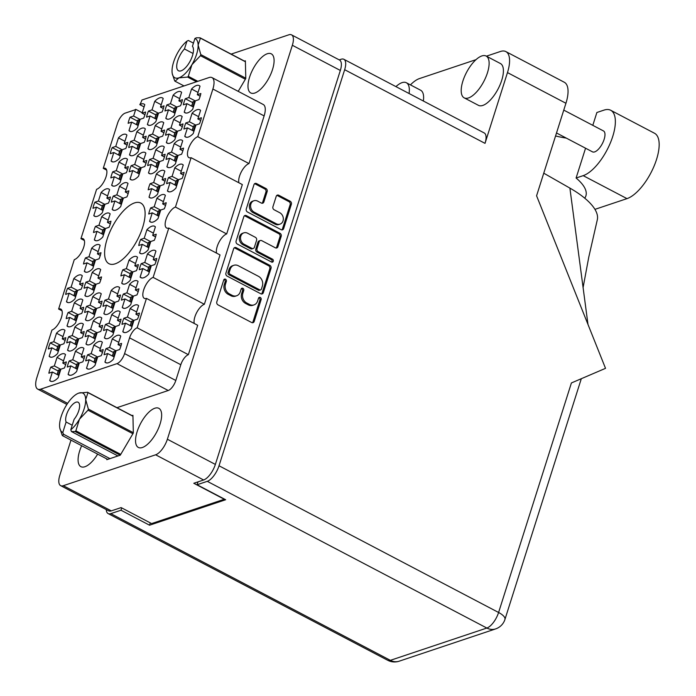 <?xml version="1.0" encoding="UTF-8"?>
<svg xmlns="http://www.w3.org/2000/svg" width="696" height="696" viewBox="0 0 696 696"><rect width="100%" height="100%" fill="white"/><g stroke="black" fill="none" stroke-linecap="round" stroke-linejoin="round"><path stroke-width="1.04" d="M66.903 404.446L37.715 389.134A16.06 6.638 -62.3 0 1 36.836 377.702L51.956 330.035A11.806 4.881 -62.3 0 0 60.622 319.638A11.806 4.881 -62.3 0 0 60.769 309.076A11.806 4.881 -62.3 0 0 58.612 309.033L74.272 259.686A11.806 4.881 -62.3 0 0 82.937 249.29A11.806 4.881 -62.3 0 0 83.085 238.728A11.806 4.881 -62.3 0 0 80.936 238.685L96.587 189.329A11.806 4.881 -62.3 0 0 105.253 178.942A11.806 4.881 -62.3 0 0 105.401 168.38A11.806 4.881 -62.3 0 0 103.252 168.336L117.572 123.183A9.448 3.906 -62.3 0 1 125.149 113.135L134.354 110.055A9.448 3.906 117.7 0 0 135.737 109.333L133.606 116.032L130.065 117.215A15.347 6.342 -62.3 0 0 128.134 123.305L131.674 122.122L128.977 130.648A15.347 6.342 -62.3 0 0 129.743 131.248A15.347 6.342 -62.3 0 0 132.544 131.309A15.347 6.342 -62.3 0 0 137.443 127.812L140.148 119.286L143.689 118.103A15.347 6.342 -62.3 0 0 145.621 112.013L142.08 113.196L144.785 104.67A15.347 6.342 -62.3 0 0 144.011 104.069A15.347 6.342 -62.3 0 0 139.809 104.652A9.448 3.906 117.7 0 0 141.923 100.015L209.07 77.543A16.06 6.638 -62.3 0 1 212.002 77.604A16.06 6.638 -62.3 0 1 212.889 89.027L197.768 136.694L248.994 163.577L264.123 115.91L212.889 89.027M114.683 161.689A15.347 6.342 -62.3 0 0 119.573 158.192L122.279 149.666L125.819 148.483A15.347 6.342 -62.3 0 0 127.759 142.393L124.21 143.576L126.916 135.05A15.347 6.342 -62.3 0 0 126.141 134.45A15.347 6.342 -62.3 0 0 118.451 137.886L115.745 146.412L112.204 147.596A15.347 6.342 -62.3 0 0 110.264 153.685L113.813 152.502L111.108 161.028A15.347 6.342 -62.3 0 0 111.882 161.637A15.347 6.342 -62.3 0 0 114.683 161.689M152.05 173.582A15.347 6.342 -62.3 0 0 156.948 170.085L159.654 161.559L163.195 160.376A15.347 6.342 -62.3 0 0 165.126 154.286L161.585 155.469L164.291 146.952A15.347 6.342 -62.3 0 0 163.516 146.343A15.347 6.342 -62.3 0 0 155.817 149.779L153.111 158.305L149.57 159.488A15.347 6.342 -62.3 0 0 147.639 165.578L151.18 164.395L148.483 172.921A15.347 6.342 -62.3 0 0 149.249 173.53A15.347 6.342 -62.3 0 0 152.05 173.582M169.372 118.981A15.347 6.342 -62.3 0 0 174.27 115.484L176.975 106.958L180.516 105.775A15.347 6.342 -62.3 0 0 182.448 99.685L178.907 100.868L181.613 92.351A15.347 6.342 -62.3 0 0 180.838 91.742A15.347 6.342 -62.3 0 0 173.139 95.187L170.433 103.704L166.892 104.896A15.347 6.342 -62.3 0 0 164.961 110.986L168.502 109.794L165.796 118.32A15.347 6.342 -62.3 0 0 166.57 118.929A15.347 6.342 -62.3 0 0 169.372 118.981M97.362 216.291A15.347 6.342 -62.3 0 0 102.26 212.793L104.957 204.267L108.506 203.084A15.347 6.342 -62.3 0 0 110.438 196.994L106.888 198.177L109.594 189.651A15.347 6.342 -62.3 0 0 108.828 189.051A15.347 6.342 -62.3 0 0 101.129 192.488L98.423 201.014L94.882 202.197A15.347 6.342 -62.3 0 0 92.951 208.287L96.492 207.103L93.786 215.63A15.347 6.342 -62.3 0 0 94.56 216.23A15.347 6.342 -62.3 0 0 97.362 216.291M133.093 155.53A15.347 6.342 -62.3 0 0 137.991 152.032L140.696 143.506L144.237 142.323A15.347 6.342 -62.3 0 0 146.169 136.233L142.628 137.416L145.334 128.891A15.347 6.342 -62.3 0 0 144.559 128.281A15.347 6.342 -62.3 0 0 136.86 131.727L134.154 140.253L130.613 141.436A15.347 6.342 -62.3 0 0 128.682 147.526L132.223 146.343L129.517 154.86A15.347 6.342 -62.3 0 0 130.291 155.469A15.347 6.342 -62.3 0 0 133.093 155.53M115.771 210.131A15.347 6.342 -62.3 0 0 120.669 206.625L123.375 198.108L126.916 196.916A15.347 6.342 -62.3 0 0 128.847 190.826L125.306 192.018L128.012 183.492A15.347 6.342 -62.3 0 0 127.237 182.883A15.347 6.342 -62.3 0 0 119.538 186.328L116.832 194.854L113.291 196.037A15.347 6.342 -62.3 0 0 111.36 202.127L114.901 200.944L112.195 209.461A15.347 6.342 -62.3 0 0 112.969 210.07A15.347 6.342 -62.3 0 0 115.771 210.131M151.511 149.362A15.347 6.342 -62.3 0 0 156.4 145.864L159.106 137.347L162.647 136.155A15.347 6.342 -62.3 0 0 164.578 130.065L161.037 131.257L163.743 122.731A15.347 6.342 -62.3 0 0 162.968 122.122A15.347 6.342 -62.3 0 0 155.269 125.567L152.572 134.084L149.022 135.276A15.347 6.342 -62.3 0 0 147.091 141.366L150.641 140.174L147.935 148.7A15.347 6.342 -62.3 0 0 148.7 149.309A15.347 6.342 -62.3 0 0 151.511 149.362M153.146 222.024A15.347 6.342 -62.3 0 0 158.044 218.527L160.741 210.001L164.291 208.817A15.347 6.342 -62.3 0 0 166.222 202.727L162.673 203.911L165.378 195.385A15.347 6.342 -62.3 0 0 164.613 194.776A15.347 6.342 -62.3 0 0 156.913 198.221L154.208 206.747L150.667 207.93A15.347 6.342 -62.3 0 0 148.735 214.02L152.276 212.837L149.57 221.354A15.347 6.342 -62.3 0 0 150.345 221.963A15.347 6.342 -62.3 0 0 153.146 222.024M115.231 185.91A15.347 6.342 -62.3 0 0 120.121 182.413L122.827 173.887L126.367 172.704A15.347 6.342 -62.3 0 0 128.299 166.614L124.758 167.797L127.464 159.271A15.347 6.342 -62.3 0 0 126.689 158.662A15.347 6.342 -62.3 0 0 118.99 162.107L116.293 170.633L112.743 171.816A15.347 6.342 -62.3 0 0 110.812 177.906L114.361 176.723L111.656 185.249A15.347 6.342 -62.3 0 0 112.421 185.849A15.347 6.342 -62.3 0 0 115.231 185.91M97.91 240.511A15.347 6.342 -62.3 0 0 102.799 237.014L105.505 228.488L109.046 227.305A15.347 6.342 -62.3 0 0 110.977 221.215L107.436 222.398L110.142 213.872A15.347 6.342 -62.3 0 0 109.368 213.263A15.347 6.342 -62.3 0 0 101.677 216.708L98.971 225.234L95.422 226.417A15.347 6.342 -62.3 0 0 93.49 232.507L97.04 231.324L94.334 239.842A15.347 6.342 -62.3 0 0 95.108 240.451A15.347 6.342 -62.3 0 0 97.91 240.511M150.962 125.149A15.347 6.342 -62.3 0 0 155.852 121.643L158.558 113.126L162.107 111.934A15.347 6.342 -62.3 0 0 164.038 105.844L160.489 107.036L163.195 98.51A15.347 6.342 -62.3 0 0 162.42 97.901A15.347 6.342 -62.3 0 0 154.73 101.346L152.024 109.872L148.483 111.056A15.347 6.342 -62.3 0 0 146.551 117.145L150.092 115.962L147.387 124.48A15.347 6.342 -62.3 0 0 148.161 125.089A15.347 6.342 -62.3 0 0 150.962 125.149M133.641 179.751A15.347 6.342 -62.3 0 0 138.539 176.245L141.236 167.727L144.785 166.535A15.347 6.342 -62.3 0 0 146.717 160.445L143.176 161.637L145.873 153.111A15.347 6.342 -62.3 0 0 145.107 152.502A15.347 6.342 -62.3 0 0 137.408 155.947L134.702 164.465L131.161 165.657A15.347 6.342 -62.3 0 0 129.23 171.747L132.771 170.555L130.065 179.081A15.347 6.342 -62.3 0 0 130.839 179.69A15.347 6.342 -62.3 0 0 133.641 179.751M170.468 167.423A15.347 6.342 -62.3 0 0 175.357 163.925L178.063 155.399L181.604 154.216A15.347 6.342 -62.3 0 0 183.544 148.126L179.994 149.309L182.7 140.783A15.347 6.342 -62.3 0 0 181.926 140.174A15.347 6.342 -62.3 0 0 174.235 143.62L171.529 152.146L167.988 153.329A15.347 6.342 -62.3 0 0 166.048 159.419L169.598 158.236L166.892 166.762A15.347 6.342 -62.3 0 0 167.666 167.362A15.347 6.342 -62.3 0 0 170.468 167.423M152.598 197.803A15.347 6.342 -62.3 0 0 157.496 194.306L160.202 185.78L163.743 184.597A15.347 6.342 -62.3 0 0 165.674 178.507L162.133 179.69L164.83 171.164A15.347 6.342 -62.3 0 0 164.065 170.564A15.347 6.342 -62.3 0 0 156.365 174L153.659 182.526L150.119 183.709A15.347 6.342 -62.3 0 0 148.187 189.799L151.728 188.616L149.022 197.142A15.347 6.342 -62.3 0 0 149.797 197.742A15.347 6.342 -62.3 0 0 152.598 197.803M169.92 143.202A15.347 6.342 -62.3 0 0 174.818 139.705L177.515 131.179L181.064 129.995A15.347 6.342 -62.3 0 0 182.996 123.905L179.455 125.089L182.152 116.563A15.347 6.342 -62.3 0 0 181.386 115.962A15.347 6.342 -62.3 0 0 173.687 119.399L170.981 127.925L167.44 129.108A15.347 6.342 -62.3 0 0 165.509 135.198L169.05 134.015L166.344 142.541A15.347 6.342 -62.3 0 0 167.118 143.15A15.347 6.342 -62.3 0 0 169.92 143.202M171.016 191.644A15.347 6.342 -62.3 0 0 175.905 188.146L178.611 179.62L182.152 178.428A15.347 6.342 -62.3 0 0 184.083 172.338L180.542 173.53L183.248 165.004A15.347 6.342 -62.3 0 0 182.474 164.395A15.347 6.342 -62.3 0 0 174.774 167.84L172.077 176.366L168.528 177.55A15.347 6.342 -62.3 0 0 166.596 183.64L170.137 182.456L167.44 190.974A15.347 6.342 -62.3 0 0 168.206 191.583A15.347 6.342 -62.3 0 0 171.016 191.644M188.329 137.042A15.347 6.342 -62.3 0 0 193.227 133.545L195.933 125.019L199.474 123.836A15.347 6.342 -62.3 0 0 201.405 117.746L197.864 118.929L200.57 110.403A15.347 6.342 -62.3 0 0 199.796 109.794A15.347 6.342 -62.3 0 0 192.096 113.239L189.39 121.765L185.849 122.948A15.347 6.342 -62.3 0 0 183.918 129.038L187.459 127.855L184.762 136.373A15.347 6.342 -62.3 0 0 185.528 136.981A15.347 6.342 -62.3 0 0 188.329 137.042M187.79 112.822A15.347 6.342 -62.3 0 0 192.679 109.324L195.385 100.798L198.925 99.615A15.347 6.342 -62.3 0 0 200.857 93.525L197.316 94.708L200.022 86.182A15.347 6.342 -62.3 0 0 199.247 85.582A15.347 6.342 -62.3 0 0 191.548 89.018L188.851 97.544L185.301 98.728A15.347 6.342 -62.3 0 0 183.37 104.818L186.919 103.634L184.214 112.16A15.347 6.342 -62.3 0 0 184.979 112.761A15.347 6.342 -62.3 0 0 187.79 112.822M108.515 362.72A15.347 6.342 -62.3 0 0 113.404 359.223L116.11 350.697L119.651 349.514A15.347 6.342 -62.3 0 0 121.582 343.424L118.042 344.607L120.747 336.09A15.347 6.342 -62.3 0 0 119.973 335.481A15.347 6.342 -62.3 0 0 112.274 338.926L109.576 347.443L106.027 348.635A15.347 6.342 -62.3 0 0 104.096 354.725L107.645 353.533L104.939 362.059A15.347 6.342 -62.3 0 0 105.714 362.668A15.347 6.342 -62.3 0 0 108.515 362.72M126.376 332.34A15.347 6.342 -62.3 0 0 131.274 328.843L133.98 320.317L137.521 319.133A15.347 6.342 -62.3 0 0 139.452 313.043L135.911 314.227L138.617 305.709A15.347 6.342 -62.3 0 0 137.843 305.1A15.347 6.342 -62.3 0 0 130.143 308.537L127.438 317.063L123.897 318.246A15.347 6.342 -62.3 0 0 121.965 324.336L125.506 323.153L122.8 331.679A15.347 6.342 -62.3 0 0 123.575 332.288A15.347 6.342 -62.3 0 0 126.376 332.34M143.698 277.739A15.347 6.342 -62.3 0 0 148.596 274.241L151.302 265.715L154.843 264.532A15.347 6.342 -62.3 0 0 156.774 258.442L153.233 259.625L155.93 251.108A15.347 6.342 -62.3 0 0 155.165 250.499A15.347 6.342 -62.3 0 0 147.465 253.944L144.759 262.462L141.218 263.654A15.347 6.342 -62.3 0 0 139.287 269.743L142.828 268.552L140.122 277.078A15.347 6.342 -62.3 0 0 140.897 277.687A15.347 6.342 -62.3 0 0 143.698 277.739M107.967 338.508A15.347 6.342 -62.3 0 0 112.865 335.002L115.562 326.485L119.112 325.293A15.347 6.342 -62.3 0 0 121.043 319.203L117.494 320.395L120.199 311.869A15.347 6.342 -62.3 0 0 119.434 311.26A15.347 6.342 -62.3 0 0 111.734 314.705L109.028 323.222L105.487 324.414A15.347 6.342 -62.3 0 0 103.556 330.504L107.097 329.312L104.391 337.838A15.347 6.342 -62.3 0 0 105.166 338.447A15.347 6.342 -62.3 0 0 107.967 338.508M125.289 283.907A15.347 6.342 -62.3 0 0 130.178 280.401L132.884 271.884L136.425 270.692A15.347 6.342 -62.3 0 0 138.365 264.602L134.815 265.794L137.521 257.268A15.347 6.342 -62.3 0 0 136.747 256.659A15.347 6.342 -62.3 0 0 129.056 260.104L126.35 268.63L122.809 269.813A15.347 6.342 -62.3 0 0 120.869 275.903L124.419 274.72L121.713 283.237A15.347 6.342 -62.3 0 0 122.487 283.846A15.347 6.342 -62.3 0 0 125.289 283.907M125.837 308.119A15.347 6.342 -62.3 0 0 130.726 304.622L133.432 296.105L136.973 294.913A15.347 6.342 -62.3 0 0 138.904 288.823L135.363 290.014L138.069 281.488A15.347 6.342 -62.3 0 0 137.295 280.88A15.347 6.342 -62.3 0 0 129.595 284.325L126.898 292.842L123.349 294.034A15.347 6.342 -62.3 0 0 121.417 300.124L124.958 298.932L122.261 307.458A15.347 6.342 -62.3 0 0 123.027 308.067A15.347 6.342 -62.3 0 0 125.837 308.119M89.01 320.447A15.347 6.342 -62.3 0 0 93.899 316.95L96.605 308.424L100.146 307.24A15.347 6.342 -62.3 0 0 102.077 301.15L98.536 302.334L101.242 293.808A15.347 6.342 -62.3 0 0 100.468 293.207A15.347 6.342 -62.3 0 0 92.777 296.644L90.071 305.17L86.53 306.353A15.347 6.342 -62.3 0 0 84.59 312.443L88.14 311.26L85.434 319.786A15.347 6.342 -62.3 0 0 86.208 320.395A15.347 6.342 -62.3 0 0 89.01 320.447M71.688 375.048A15.347 6.342 -62.3 0 0 76.586 371.551L79.283 363.025L82.833 361.842A15.347 6.342 -62.3 0 0 84.764 355.752L81.215 356.935L83.92 348.409A15.347 6.342 -62.3 0 0 83.155 347.809A15.347 6.342 -62.3 0 0 75.455 351.245L72.749 359.771L69.209 360.954A15.347 6.342 -62.3 0 0 67.277 367.044L70.818 365.861L68.112 374.387A15.347 6.342 -62.3 0 0 68.887 374.987A15.347 6.342 -62.3 0 0 71.688 375.048M87.913 272.005A15.347 6.342 -62.3 0 0 92.812 268.508L95.517 259.991L99.058 258.799A15.347 6.342 -62.3 0 0 100.99 252.709L97.449 253.901L100.146 245.375A15.347 6.342 -62.3 0 0 99.38 244.766A15.347 6.342 -62.3 0 0 91.681 248.211L88.975 256.728L85.434 257.92A15.347 6.342 -62.3 0 0 83.503 264.01L87.043 262.818L84.338 271.344A15.347 6.342 -62.3 0 0 85.112 271.953A15.347 6.342 -62.3 0 0 87.913 272.005M70.592 326.607A15.347 6.342 -62.3 0 0 75.49 323.109L78.196 314.583L81.737 313.4A15.347 6.342 -62.3 0 0 83.668 307.31L80.127 308.493L82.833 299.976A15.347 6.342 -62.3 0 0 82.058 299.367A15.347 6.342 -62.3 0 0 74.359 302.812L71.653 311.329L68.112 312.521A15.347 6.342 -62.3 0 0 66.181 318.611L69.722 317.42L67.016 325.945A15.347 6.342 -62.3 0 0 67.79 326.555A15.347 6.342 -62.3 0 0 70.592 326.607M143.15 253.527A15.347 6.342 -62.3 0 0 148.048 250.021L150.754 241.503L154.294 240.311A15.347 6.342 -62.3 0 0 156.226 234.221L152.685 235.413L155.391 226.887A15.347 6.342 -62.3 0 0 154.616 226.278A15.347 6.342 -62.3 0 0 146.917 229.724L144.211 238.241L140.67 239.433A15.347 6.342 -62.3 0 0 138.739 245.523L142.28 244.331L139.583 252.857A15.347 6.342 -62.3 0 0 140.348 253.466A15.347 6.342 -62.3 0 0 143.15 253.527M89.558 344.668A15.347 6.342 -62.3 0 0 94.447 341.171L97.153 332.644L100.694 331.461A15.347 6.342 -62.3 0 0 102.625 325.371L99.084 326.555L101.79 318.029A15.347 6.342 -62.3 0 0 101.016 317.42A15.347 6.342 -62.3 0 0 93.316 320.865L90.619 329.391L87.07 330.574A15.347 6.342 -62.3 0 0 85.138 336.664L88.679 335.481L85.982 344.007A15.347 6.342 -62.3 0 0 86.748 344.607A15.347 6.342 -62.3 0 0 89.558 344.668M88.462 296.226A15.347 6.342 -62.3 0 0 93.36 292.729L96.057 284.203L99.606 283.02A15.347 6.342 -62.3 0 0 101.538 276.93L97.988 278.113L100.694 269.596A15.347 6.342 -62.3 0 0 99.928 268.987A15.347 6.342 -62.3 0 0 92.229 272.423L89.523 280.949L85.982 282.132A15.347 6.342 -62.3 0 0 84.051 288.222L87.592 287.039L84.886 295.565A15.347 6.342 -62.3 0 0 85.66 296.174A15.347 6.342 -62.3 0 0 88.462 296.226M71.14 350.827A15.347 6.342 -62.3 0 0 76.038 347.33L78.744 338.804L82.285 337.621A15.347 6.342 -62.3 0 0 84.216 331.531L80.675 332.714L83.372 324.197A15.347 6.342 -62.3 0 0 82.606 323.588A15.347 6.342 -62.3 0 0 74.907 327.024L72.201 335.55L68.66 336.733A15.347 6.342 -62.3 0 0 66.729 342.824L70.27 341.64L67.564 350.166A15.347 6.342 -62.3 0 0 68.338 350.775A15.347 6.342 -62.3 0 0 71.14 350.827M70.052 302.395A15.347 6.342 -62.3 0 0 74.942 298.889L77.647 290.371L81.188 289.179A15.347 6.342 -62.3 0 0 83.12 283.089L79.579 284.281L82.285 275.755A15.347 6.342 -62.3 0 0 81.51 275.146A15.347 6.342 -62.3 0 0 73.811 278.591L71.114 287.117L67.564 288.301A15.347 6.342 -62.3 0 0 65.633 294.391L69.174 293.207L66.477 301.725A15.347 6.342 -62.3 0 0 67.242 302.334A15.347 6.342 -62.3 0 0 70.052 302.395M90.097 368.889A15.347 6.342 -62.3 0 0 94.995 365.383L97.701 356.865L101.242 355.673A15.347 6.342 -62.3 0 0 103.173 349.583L99.632 350.775L102.338 342.249A15.347 6.342 -62.3 0 0 101.564 341.64A15.347 6.342 -62.3 0 0 93.864 345.085L91.159 353.611L87.618 354.795A15.347 6.342 -62.3 0 0 85.686 360.885L89.227 359.702L86.522 368.219A15.347 6.342 -62.3 0 0 87.296 368.828A15.347 6.342 -62.3 0 0 90.097 368.889M107.419 314.288A15.347 6.342 -62.3 0 0 112.317 310.79L115.023 302.264L118.564 301.081A15.347 6.342 -62.3 0 0 120.495 294.991L116.954 296.174L119.651 287.648A15.347 6.342 -62.3 0 0 118.886 287.039A15.347 6.342 -62.3 0 0 111.186 290.484L108.48 299.01L104.939 300.194A15.347 6.342 -62.3 0 0 103.008 306.284L106.549 305.1L103.843 313.618A15.347 6.342 -62.3 0 0 104.617 314.227A15.347 6.342 -62.3 0 0 107.419 314.288M52.731 356.987A15.347 6.342 -62.3 0 0 57.62 353.49L60.326 344.972L63.867 343.78A15.347 6.342 -62.3 0 0 65.798 337.69L62.257 338.882L64.963 330.356A15.347 6.342 -62.3 0 0 64.189 329.747A15.347 6.342 -62.3 0 0 56.498 333.193L53.792 341.71L50.242 342.902A15.347 6.342 -62.3 0 0 48.311 348.992L51.861 347.8L49.155 356.326A15.347 6.342 -62.3 0 0 49.929 356.935A15.347 6.342 -62.3 0 0 52.731 356.987M51.408 381.443L49.703 380.547A15.347 6.342 -62.3 0 0 50.469 381.156A15.347 6.342 -62.3 0 0 53.279 381.208A15.347 6.342 -62.3 0 0 58.168 377.71L60.874 369.185L64.415 368.001A15.347 6.342 117.7 0 0 66.346 361.911L62.805 363.095L65.676 364.6M253.927 200.744L252.7 201.161A6.203 5.185 71.5 0 0 249.368 206.521A6.203 5.185 71.5 0 0 252.918 212.55L275.068 224.173A6.203 5.185 71.5 0 0 278.791 224.547L280.018 224.129A6.203 5.185 71.5 0 0 283.046 220.876A6.203 5.185 71.5 0 0 279.792 212.741L274.137 209.774A2.314 1.94 71.5 0 1 272.928 206.729L276.225 196.316A2.314 1.94 71.5 0 1 278.748 195.237L290.154 201.222A2.314 1.94 71.5 0 1 291.372 204.267L283.655 228.584A2.314 1.94 71.5 0 1 281.132 229.671L247.48 212.01A2.314 1.94 71.5 0 1 246.271 208.965L253.979 184.649A2.314 1.94 71.5 0 1 256.502 183.561L265.95 188.52A2.314 1.94 71.5 0 1 267.16 191.565L263.862 201.971A2.314 1.94 71.5 0 1 261.339 203.049L257.642 201.118A6.203 5.185 71.5 0 0 253.927 200.744A6.203 5.185 71.5 0 0 250.595 206.103A6.203 5.185 71.5 0 0 254.144 212.141L276.295 223.764A6.203 5.185 71.5 0 0 280.018 224.129M273.293 261.261A1.627 1.357 71.5 0 0 272.44 259.13L258.233 251.674A2.314 1.94 71.5 0 1 257.015 248.629L259.208 241.73A2.314 1.94 71.5 0 1 261.731 240.651L275.372 247.811A2.314 1.94 71.5 0 0 277.904 246.723L281.201 236.318A2.314 1.94 71.5 0 0 279.983 233.273L246.34 215.621A2.314 1.94 71.5 0 0 243.817 216.7L236.101 241.025A2.314 1.94 71.5 0 0 237.319 244.061L271.527 262.018A1.627 1.357 71.5 0 0 273.293 261.261M271.823 262.131A1.627 1.357 71.5 0 0 271.214 259.538L272.44 259.13M134.519 202.919A34.243 14.146 -62.3 0 0 109.376 233.047A34.243 14.146 -62.3 0 0 108.95 263.688A34.243 14.146 -62.3 0 0 115.205 263.819A34.243 14.146 -62.3 0 0 140.34 233.682A34.243 14.146 -62.3 0 0 140.775 203.041A34.243 14.146 -62.3 0 0 134.519 202.919M154.816 408.239A22.081 9.126 -62.3 0 0 138.608 427.675A22.081 9.126 -62.3 0 0 138.33 447.432A22.081 9.126 -62.3 0 0 142.358 447.511A22.081 9.126 -62.3 0 0 158.575 428.084A22.081 9.126 -62.3 0 0 158.853 408.326A22.081 9.126 -62.3 0 0 154.816 408.239M81.667 445.727A22.081 9.126 -62.3 0 0 80.884 466.659A22.081 9.126 -62.3 0 0 84.912 466.738A22.081 9.126 -62.3 0 0 97.657 454.114M267.264 53.757A22.081 9.126 -62.3 0 0 251.056 73.193A22.081 9.126 -62.3 0 0 250.778 92.951A22.081 9.126 -62.3 0 0 254.814 93.029A22.081 9.126 -62.3 0 0 271.022 73.593A22.081 9.126 -62.3 0 0 271.301 53.844A22.081 9.126 -62.3 0 0 267.264 53.757M130.065 117.215L137.477 121.104M112.204 147.596L119.616 151.493M149.57 159.488L156.983 163.386M166.892 104.896L174.304 108.785M94.882 202.197L102.295 206.086M130.613 141.436L138.025 145.325M113.291 196.037L120.704 199.926M149.022 135.276L156.443 139.165M150.667 207.93L158.079 211.819M112.743 171.816L120.164 175.705M95.422 226.417L102.843 230.306M148.483 111.056L155.895 114.944M131.161 165.657L138.574 169.546M167.988 153.329L175.401 157.218M150.119 183.709L157.531 187.598M167.44 129.108L174.853 133.006M168.528 177.55L175.949 181.439M185.849 122.948L193.262 126.837M185.301 98.728L192.722 102.617M106.027 348.635L113.448 352.524M123.897 318.246L131.309 322.144M141.218 263.654L148.631 267.542M105.487 324.414L112.9 328.303M122.809 269.813L130.222 273.702M123.349 294.034L130.77 297.923M86.53 306.353L93.943 310.251M69.209 360.954L76.621 364.843M85.434 257.92L92.846 261.809M68.112 312.521L75.525 316.41M140.67 239.433L148.083 243.322M87.07 330.574L94.491 334.463M85.982 282.132L93.394 286.03M68.66 336.733L76.073 340.631M67.564 288.301L74.985 292.19M87.618 354.795L95.03 358.684M104.939 300.194L112.352 304.082M50.242 342.902L57.664 346.791M49.703 380.547L52.4 372.021L48.859 373.213A15.347 6.342 117.7 0 1 50.791 367.123L58.212 371.012M144.081 106.888L139.809 104.652M269.822 265.333L236.17 247.672A2.314 1.94 71.5 0 0 233.647 248.75L225.93 273.076A2.314 1.94 71.5 0 0 227.148 276.121L260.791 293.773A2.314 1.94 71.5 0 0 263.314 292.694L271.031 268.369A2.314 1.94 71.5 0 0 269.822 265.333L268.595 265.741L234.944 248.08A2.314 1.94 71.5 0 0 234.213 247.863M70.975 440.116L59.839 475.22A14.642 6.046 -62.3 0 0 60.648 485.643A14.642 6.046 -62.3 0 0 63.319 485.695L155.626 454.801A14.642 6.046 -62.3 0 0 167.371 439.237L292.346 45.275A14.642 6.046 -62.3 0 0 291.537 34.852A14.642 6.046 -62.3 0 0 288.857 34.8L231.15 54.114M291.537 34.852L339.526 60.039A14.642 6.046 117.7 0 1 340.335 70.453L215.36 464.423A14.642 6.046 117.7 0 1 203.624 479.988L193.801 483.276L224.269 499.267L151.606 523.583L121.13 507.593L111.317 510.881A14.642 6.046 117.7 0 1 108.637 510.829L60.648 485.643M225.478 284.133L226.374 281.306A1.627 1.357 71.5 0 0 223.755 279.931L216.813 301.829A2.314 1.94 71.5 0 0 218.022 304.874L251.674 322.526A2.314 1.94 71.5 0 0 254.197 321.448L261.148 299.55A1.627 1.357 71.5 0 0 258.529 298.175L257.624 301.011A7.421 6.203 71.5 0 1 253.996 304.9A7.421 6.203 71.5 0 1 249.551 304.465L246.749 302.995A7.421 6.203 71.5 0 1 242.86 293.26L243.757 290.423A1.627 1.357 71.5 0 0 241.138 289.049L240.242 291.885A7.421 6.203 71.5 0 1 236.614 295.783A7.421 6.203 71.5 0 1 232.168 295.348L229.367 293.869A7.421 6.203 71.5 0 1 225.478 284.133L224.251 284.551A7.421 6.203 71.5 0 0 228.14 294.286L229.367 293.869M80.936 238.685L84.347 240.477M197.768 136.694A11.806 4.881 -62.3 0 0 189.094 147.091A11.806 4.881 -62.3 0 0 188.947 157.653A11.806 4.881 -62.3 0 0 191.104 157.696L242.339 184.579L226.679 233.934L175.453 207.051A11.806 4.881 -62.3 0 0 166.779 217.439A11.806 4.881 -62.3 0 0 166.631 228.001A11.806 4.881 -62.3 0 0 168.789 228.053L153.137 277.4L204.363 304.282L220.023 254.936L168.789 228.053M191.104 157.696L175.453 207.051M58.612 309.033L62.031 310.825M197.699 325.284L188.372 354.682L137.147 327.799L146.473 298.401L197.699 325.284M183.422 85.634L183.248 86.182M103.252 168.336L106.662 170.129M116.954 407.682L168.232 390.517L116.998 363.634A9.448 3.906 -62.3 0 0 124.575 353.594L129.569 337.847A9.448 3.906 117.7 0 1 137.147 327.799M37.715 389.134A16.06 6.638 -62.3 0 0 40.646 389.186L116.998 363.634M124.575 353.594L175.81 380.477L180.803 364.73L129.569 337.847M212.002 77.604L263.236 104.487A16.06 6.638 117.7 0 1 264.123 115.91M238.919 182.787A11.806 4.881 117.7 0 1 241.347 171.816A11.806 4.881 117.7 0 1 248.994 163.577M216.604 253.135A11.806 4.881 117.7 0 1 219.031 242.165A11.806 4.881 117.7 0 1 226.679 233.934M194.288 323.492A11.806 4.881 117.7 0 1 196.716 312.513A11.806 4.881 117.7 0 1 204.363 304.282M188.372 354.682A9.448 3.906 -62.3 0 0 180.803 364.73M175.81 380.477A9.448 3.906 117.7 0 1 168.232 390.517M106.784 458.908L106.801 459.691L120.269 455.184L133.336 432.982L132.927 415.286L132.023 415.59M238.215 91.359L245.784 78.5L245.375 60.804L244.479 61.109M153.137 277.4A11.806 4.881 -62.3 0 0 144.464 287.787A11.806 4.881 -62.3 0 0 144.316 298.358A11.806 4.881 -62.3 0 0 146.473 298.401M62.805 363.095L65.511 354.577A15.347 6.342 -62.3 0 0 64.737 353.968A15.347 6.342 -62.3 0 0 57.037 357.405L54.332 365.931L60.83 369.341M50.791 367.123L54.332 365.931M135.737 109.333L142.228 112.735M236.614 295.783L235.387 296.191A7.421 6.203 71.5 0 1 230.941 295.757L228.14 294.286M253.996 304.9L252.77 305.318A7.421 6.203 71.5 0 1 248.324 304.874L245.523 303.404A7.421 6.203 71.5 0 1 241.634 293.668L242.53 290.832A1.627 1.357 71.5 0 0 241.381 288.588M252.404 322.744A2.314 1.94 71.5 0 0 252.97 321.856L259.913 299.959A1.627 1.357 71.5 0 0 258.773 297.714M224.251 284.551L225.147 281.715A1.627 1.357 71.5 0 0 223.999 279.47M261.531 293.99A2.314 1.94 71.5 0 0 262.087 293.103L269.804 268.778A2.314 1.94 71.5 0 0 268.595 265.741M229.271 272.18A1.627 1.357 71.5 0 0 230.115 274.311L259.651 289.806A1.627 1.357 71.5 0 0 261.418 289.058L262.366 286.065A7.421 6.203 71.5 0 0 258.477 276.329L238.293 265.733A7.421 6.203 71.5 0 0 233.847 265.298A7.421 6.203 71.5 0 0 230.219 269.195L229.271 272.18L228.036 272.588A1.627 1.357 71.5 0 0 228.888 274.72L230.115 274.311M260.626 289.901L259.399 290.319A1.627 1.357 71.5 0 1 258.425 290.223L228.888 274.72M233.847 265.298L232.612 265.707A7.421 6.203 71.5 0 0 228.984 269.604L230.219 269.195M228.036 272.588L228.984 269.604M276.112 248.02A2.314 1.94 71.5 0 0 276.669 247.141L279.975 236.727A2.314 1.94 71.5 0 0 278.757 233.682L245.114 216.03A2.314 1.94 71.5 0 0 244.374 215.812M260.339 240.511L259.112 240.92A2.314 1.94 71.5 0 0 257.981 242.138L255.789 249.046A2.314 1.94 71.5 0 0 257.007 252.083L271.214 259.538M247.567 233.212A6.203 5.185 71.5 0 0 243.852 232.847A6.203 5.185 71.5 0 0 240.52 238.206A6.203 5.185 71.5 0 0 244.07 244.244L251.874 248.341A2.314 1.94 71.5 0 0 254.397 247.263L256.589 240.355A2.314 1.94 71.5 0 0 255.371 237.31L247.567 233.212M243.852 232.847L242.626 233.264A6.203 5.185 71.5 0 0 239.293 238.615A6.203 5.185 71.5 0 0 242.843 244.653L244.07 244.244M253.266 248.472L252.039 248.89A2.314 1.94 71.5 0 1 250.647 248.75L242.843 244.653M262.07 203.267A2.314 1.94 71.5 0 0 262.636 202.379L265.933 191.974A2.314 1.94 71.5 0 0 264.715 188.929L255.275 183.979A2.314 1.94 71.5 0 0 254.545 183.761M281.863 229.88A2.314 1.94 71.5 0 0 282.428 229.001L290.145 204.676A2.314 1.94 71.5 0 0 288.927 201.631L277.521 195.646A2.314 1.94 71.5 0 0 276.79 195.437M63.527 360.815L57.037 357.405M52.4 372.021L58.89 375.431M62.257 338.882L65.128 340.387M62.988 336.594L56.498 333.193M53.792 341.71L60.282 345.12M51.861 347.8L58.351 351.21M50.86 357.222L49.155 356.326M116.954 296.174L119.816 297.679M117.676 293.886L111.186 290.484M108.48 299.01L114.971 302.412M106.549 305.1L113.039 308.502M105.557 314.522L103.843 313.618M99.632 350.775L102.495 352.28M100.355 348.487L93.864 345.085M91.159 353.611L97.649 357.013M89.227 359.702L95.717 363.103M88.235 369.115L86.522 368.219M79.579 284.281L82.45 285.786M80.301 281.993L73.811 278.591M71.114 287.117L77.604 290.519M69.174 293.207L75.664 296.609M68.182 302.621L66.477 301.725M80.675 332.714L83.537 334.219M81.397 330.435L74.907 327.024M72.201 335.55L78.692 338.961M70.27 341.64L76.76 345.051M69.278 351.062L67.564 350.166M97.988 278.113L100.859 279.618M98.719 275.834L92.229 272.423M89.523 280.949L96.013 284.36M87.592 287.039L94.082 290.45M86.6 296.461L84.886 295.565M99.084 326.555L101.955 328.06M99.806 324.275L93.316 320.865M90.619 329.391L97.109 332.792M88.679 335.481L95.169 338.882M87.687 344.903L85.982 344.007M152.685 235.413L155.556 236.918M153.407 233.125L146.917 229.724M144.211 238.241L150.701 241.651M142.28 244.331L148.77 247.741M141.288 253.753L139.583 252.857M80.127 308.493L82.989 309.998M80.849 306.214L74.359 302.812M71.653 311.329L78.143 314.74M69.722 317.42L76.212 320.83M68.73 326.842L67.016 325.945M97.449 253.901L100.311 255.406M98.171 251.613L91.681 248.211M88.975 256.728L95.465 260.139M87.043 262.818L93.534 266.229M86.052 272.24L84.338 271.344M81.215 356.935L84.086 358.44M81.945 354.655L75.455 351.245M72.749 359.771L79.24 363.173M70.818 365.861L77.308 369.263M69.826 375.283L68.112 374.387M98.536 302.334L101.407 303.839M99.267 300.054L92.777 296.644M90.071 305.17L96.561 308.572M88.14 311.26L94.63 314.662M87.139 320.682L85.434 319.786M135.363 290.014L138.234 291.511M136.085 287.726L129.595 284.325M126.898 292.842L133.388 296.252M124.958 298.932L131.448 302.342M123.966 308.354L122.261 307.458M134.815 265.794L137.686 267.299M135.546 263.506L129.056 260.104M126.35 268.63L132.84 272.032M124.419 274.72L130.909 278.122M123.418 284.133L121.713 283.237M117.494 320.395L120.364 321.9M118.224 318.107L111.734 314.705M109.028 323.222L115.519 326.633M107.097 329.312L113.587 332.723M106.105 338.735L104.391 337.838M153.233 259.625L156.095 261.13M153.955 257.346L147.465 253.944M144.759 262.462L151.249 265.872M142.828 268.552L149.318 271.962M141.836 277.974L140.122 277.078M135.911 314.227L138.774 315.732M136.633 311.947L130.143 308.537M127.438 317.063L133.928 320.473M125.506 323.153L131.996 326.563M124.514 332.575L122.8 331.679M118.042 344.607L120.913 346.112M118.764 342.328L112.274 338.926M109.576 347.443L116.067 350.854M107.645 353.533L114.135 356.944M106.645 362.955L104.939 362.059M197.316 94.708L200.187 96.213M198.038 92.429L191.548 89.018M188.851 97.544L195.341 100.946M186.919 103.634L193.41 107.036M185.919 113.056L184.214 112.16M197.864 118.929L200.735 120.434M198.586 116.641L192.096 113.239M189.39 121.765L195.881 125.167M187.459 127.855L193.949 131.257M186.467 137.277L184.762 136.373M180.542 173.53L183.413 175.035M181.264 171.242L174.774 167.84M172.077 176.366L178.567 179.768M170.137 182.456L176.627 185.858M169.145 191.87L167.44 190.974M179.455 125.089L182.317 126.594M180.177 122.809L173.687 119.399M170.981 127.925L177.471 131.326M169.05 134.015L175.54 137.416M168.058 143.437L166.344 142.541M162.133 179.69L164.995 181.195M162.855 177.41L156.365 174M153.659 182.526L160.15 185.928M151.728 188.616L158.218 192.018M150.736 198.038L149.022 197.142M179.994 149.309L182.865 150.814M180.725 147.03L174.235 143.62M171.529 152.146L178.019 155.547M169.598 158.236L176.088 161.637M168.597 167.658L166.892 166.762M143.176 161.637L146.038 163.142M143.898 159.349L137.408 155.947M134.702 164.465L141.192 167.875M132.771 170.555L139.261 173.965M131.779 179.977L130.065 179.081M160.489 107.036L163.36 108.541M161.22 104.748L154.73 101.346M152.024 109.872L158.514 113.274M150.092 115.962L156.583 119.364M149.092 125.376L147.387 124.48M107.436 222.398L110.307 223.903M108.167 220.11L101.677 216.708M98.971 225.234L105.461 228.636M97.04 231.324L103.53 234.726M96.039 240.746L94.334 239.842M124.758 167.797L127.629 169.302M125.48 165.518L118.99 162.107M116.293 170.633L122.783 174.035M114.361 176.723L120.852 180.125M113.361 186.145L111.656 185.249M162.673 203.911L165.544 205.416M163.403 201.623L156.913 198.221M154.208 206.747L160.698 210.149M152.276 212.837L158.766 216.239M151.284 222.259L149.57 221.354M161.037 131.257L163.908 132.753M161.759 128.969L155.269 125.567M152.572 134.084L159.062 137.495M150.641 140.174L157.131 143.585M149.64 149.596L147.935 148.7M125.306 192.018L128.168 193.523M126.028 189.73L119.538 186.328M116.832 194.854L123.323 198.256M114.901 200.944L121.391 204.346M113.909 210.357L112.195 209.461M142.628 137.416L145.49 138.922M143.35 135.128L136.86 131.727M134.154 140.253L140.644 143.654M132.223 146.343L138.713 149.744M131.231 155.765L129.517 154.86M106.888 198.177L109.759 199.682M107.619 195.898L101.129 192.488M98.423 201.014L104.913 204.415M96.492 207.103L102.982 210.505M95.5 216.526L93.786 215.63M178.907 100.868L181.769 102.373M179.629 98.588L173.139 95.187M170.433 103.704L176.923 107.114M168.502 109.794L174.992 113.204M167.51 119.216L165.796 118.32M161.585 155.469L164.447 156.974M162.307 153.19L155.817 149.779M153.111 158.305L159.601 161.716M151.18 164.395L157.67 167.806M150.188 173.817L148.483 172.921M124.21 143.576L127.081 145.081M124.941 141.297L118.451 137.886M115.745 146.412L122.235 149.814M113.813 152.502L120.304 155.904M112.813 161.924L111.108 161.028M142.08 113.196L144.951 114.701M133.606 116.032L140.096 119.434M131.674 122.122L138.165 125.524M130.683 131.544L128.977 130.648M195.245 101.251L193.218 101.625A1.653 0.592 -162.4 0 0 192.975 101.825L191.618 106.097M193.645 106.288L192.27 106.444M194.662 101.138L193.062 106.183M563.769 110.107L603.484 130.944A11.806 4.881 117.7 0 1 604.137 139.348A11.806 4.881 117.7 0 1 592.513 151.859L556.513 132.971M487.435 72.836A23.62 9.753 -62.3 0 0 486.139 56.037A23.62 9.753 -62.3 0 0 462.883 81.058A23.62 9.753 -62.3 0 0 464.188 97.858A23.62 9.753 -62.3 0 0 487.435 72.836M464.188 97.858L478.474 105.357A23.62 9.753 -62.3 0 0 501.72 80.336A23.62 9.753 -62.3 0 0 500.415 63.527L486.139 56.037M409.074 93.508A23.62 9.753 -62.3 0 0 406.351 82.737A23.62 9.753 -62.3 0 0 395.937 86.617M423.351 101.007A23.62 9.753 -62.3 0 0 420.628 90.228L406.351 82.737M592.809 125.341L596.881 112.5L603.971 110.125A36.845 15.216 117.7 0 1 610.697 110.264A36.845 15.216 117.7 0 1 610.235 143.219A36.845 15.216 117.7 0 1 583.187 175.644L576.097 178.019L585.553 148.213M106.279 509.585A14.642 6.046 -62.3 0 0 108.124 513.578A14.642 6.046 -62.3 0 0 110.794 513.631L390.369 660.339L486.852 628.044L207.278 481.336A14.642 6.046 -62.3 0 0 219.023 465.772L344.659 69.704A14.642 6.046 -62.3 0 0 343.85 59.291L484.207 132.945A14.642 6.046 117.7 0 1 485.016 143.359L507.471 72.593A29.519 12.197 -62.3 0 0 505.844 51.582A29.519 12.197 -62.3 0 0 500.45 51.478L486.408 56.176M476.003 59.656L419.436 78.587A29.519 12.197 -62.3 0 0 410.44 84.886M505.844 51.582L564.308 82.267A29.519 12.197 117.7 0 1 565.935 103.269L536.581 195.794L605.52 368.341L571.407 382.948L498.597 612.48L219.023 465.772M121.722 507.906L120.982 510.22L110.794 513.631M343.85 59.291A14.642 6.046 -62.3 0 0 341.179 59.238L339.239 59.882M198.003 481.867L197.09 484.747L207.278 481.336M120.982 510.22L149.553 525.21L225.661 499.737L197.09 484.747M150.284 522.896L149.553 525.21M587.981 324.423L569.893 188.103L543.759 173.191M569.893 188.103A73.211 26.37 17.6 0 1 597.29 219.84L588.755 257.215L583.091 287.57M610.697 110.264L654.501 133.249A36.845 15.216 117.7 0 1 654.04 166.205A36.845 15.216 117.7 0 1 626.992 198.63L594.941 209.357M566.318 138.113A59.038 21.271 17.6 0 1 555.556 135.981M576.097 178.019A59.038 21.271 17.6 0 1 585.902 195.872A59.038 21.271 17.6 0 1 584.727 198.177M60.187 345.425L58.159 345.799A1.653 0.592 -162.4 0 0 57.916 345.999L56.559 350.271M58.586 350.462L57.22 350.619M59.604 345.312L58.003 350.349M114.875 302.716L112.848 303.091A1.653 0.592 -162.4 0 0 112.604 303.291L111.247 307.562M113.274 307.754L111.908 307.91M114.292 302.603L112.691 307.649M97.553 357.318L95.526 357.692A1.653 0.592 -162.4 0 0 95.282 357.892L93.925 362.164M95.961 362.355L94.586 362.512M96.97 357.205L95.378 362.242M77.508 290.824L75.481 291.198A1.653 0.592 -162.4 0 0 75.238 291.398L73.88 295.67M75.907 295.861L74.533 296.017M76.925 290.71L75.325 295.748M78.596 339.256L76.569 339.631A1.653 0.592 -162.4 0 0 76.325 339.831L74.968 344.111M76.995 344.303L75.629 344.45M78.013 339.152L76.412 344.189M95.918 284.655L93.89 285.029A1.653 0.592 -162.4 0 0 93.647 285.23L92.29 289.51M94.317 289.701L92.951 289.849M95.335 284.551L93.734 289.588M97.014 333.097L94.978 333.471A1.653 0.592 -162.4 0 0 94.743 333.671L93.386 337.943M95.413 338.134L94.038 338.291M96.431 332.984L94.83 338.03M150.606 241.956L148.579 242.33A1.653 0.592 -162.4 0 0 148.335 242.53L146.986 246.802M149.014 246.993L147.639 247.15M150.023 241.843L148.431 246.88M78.048 315.036L76.021 315.41A1.653 0.592 -162.4 0 0 75.777 315.61L74.428 319.89M76.456 320.082L75.081 320.23M77.465 314.931L75.873 319.969M95.369 260.443L93.342 260.817A1.653 0.592 -162.4 0 0 93.099 261.017L91.742 265.289M93.769 265.481L92.403 265.637M94.787 260.33L93.194 265.367M79.144 363.477L77.117 363.851A1.653 0.592 -162.4 0 0 76.873 364.051L75.516 368.323M77.543 368.515L76.177 368.671M78.561 363.364L76.96 368.41M96.466 308.876L94.438 309.25A1.653 0.592 -162.4 0 0 94.195 309.45L92.838 313.722M94.865 313.913L93.499 314.07M95.883 308.772L94.282 313.809M133.293 296.548L131.266 296.922A1.653 0.592 -162.4 0 0 131.022 297.122L129.665 301.403M131.692 301.594L130.317 301.751M132.71 296.444L131.109 301.481M132.745 272.336L130.718 272.71A1.653 0.592 -162.4 0 0 130.474 272.91L129.117 277.182M131.144 277.373L129.778 277.53M132.162 272.223L130.561 277.26M115.423 326.937L113.396 327.311A1.653 0.592 -162.4 0 0 113.152 327.512L111.795 331.783M113.822 331.975L112.456 332.131M114.84 326.824L113.239 331.861M151.154 266.168L149.127 266.542A1.653 0.592 -162.4 0 0 148.883 266.742L147.526 271.022M149.553 271.214L148.187 271.362M150.571 266.063L148.97 271.101M133.832 320.769L131.805 321.143A1.653 0.592 -162.4 0 0 131.561 321.343L130.213 325.624M132.24 325.815L130.865 325.963M133.249 320.665L131.657 325.702M115.971 351.149L113.944 351.524A1.653 0.592 -162.4 0 0 113.7 351.724L112.343 356.004M114.37 356.195L112.996 356.343M115.388 351.045L113.787 356.082M60.735 369.637L58.699 370.011A1.653 0.592 -162.4 0 0 58.464 370.211L57.107 374.491M59.134 374.683L57.759 374.831M60.152 369.532L58.551 374.57M195.785 125.471L193.758 125.846A1.653 0.592 -162.4 0 0 193.514 126.046L192.166 130.317M194.193 130.509L192.818 130.665M195.202 125.358L193.61 130.404M178.472 180.073L176.445 180.447A1.653 0.592 -162.4 0 0 176.201 180.647L174.844 184.919M176.871 185.11L175.496 185.266M177.889 179.959L176.288 184.997M177.376 131.631L175.349 132.005A1.653 0.592 -162.4 0 0 175.105 132.205L173.748 136.486M175.775 136.668L174.409 136.825M176.793 131.527L175.192 136.564M160.054 186.232L158.027 186.606A1.653 0.592 -162.4 0 0 157.783 186.806L156.426 191.078M158.453 191.269L157.087 191.426M159.471 186.119L157.87 191.165M177.924 155.852L175.897 156.226A1.653 0.592 -162.4 0 0 175.653 156.426L174.296 160.698M176.323 160.889L174.957 161.046M177.341 155.739L175.74 160.785M141.097 168.18L139.07 168.554A1.653 0.592 -162.4 0 0 138.826 168.754L137.469 173.026M139.496 173.217L138.13 173.374M140.514 168.067L138.913 173.104M158.418 113.579L156.391 113.953A1.653 0.592 -162.4 0 0 156.148 114.153L154.79 118.424M156.817 118.616L155.452 118.772M157.835 113.465L156.235 118.503M105.366 228.94L103.339 229.315A1.653 0.592 -162.4 0 0 103.095 229.515L101.738 233.786M103.765 233.978L102.399 234.134M104.783 228.827L103.182 233.873M122.687 174.339L120.66 174.713A1.653 0.592 -162.4 0 0 120.417 174.913L119.059 179.185M121.087 179.377L119.712 179.533M122.104 174.226L120.504 179.272M160.602 210.453L158.575 210.827A1.653 0.592 -162.4 0 0 158.331 211.027L156.974 215.299M159.001 215.49L157.635 215.647M160.019 210.34L158.418 215.386M158.966 137.791L156.939 138.165A1.653 0.592 -162.4 0 0 156.696 138.365L155.339 142.645M157.366 142.837L155.991 142.993M158.383 137.686L156.783 142.724M123.227 198.56L121.2 198.934A1.653 0.592 -162.4 0 0 120.956 199.134L119.608 203.406M121.635 203.597L120.26 203.754M122.644 198.447L121.052 203.484M140.549 143.959L138.521 144.333A1.653 0.592 -162.4 0 0 138.278 144.533L136.921 148.805M138.948 148.996L137.582 149.153M139.966 143.846L138.374 148.892M104.818 204.72L102.791 205.094A1.653 0.592 -162.4 0 0 102.547 205.294L101.19 209.566M103.217 209.757L101.851 209.914M104.235 204.607L102.634 209.653M176.827 107.41L174.8 107.784A1.653 0.592 -162.4 0 0 174.557 107.984L173.2 112.265M175.227 112.456L173.861 112.604M176.245 107.306L174.653 112.343M159.506 162.011L157.479 162.386A1.653 0.592 -162.4 0 0 157.235 162.586L155.887 166.866M157.914 167.057L156.539 167.205M158.923 161.907L157.331 166.944M122.139 150.119L120.112 150.493A1.653 0.592 -162.4 0 0 119.869 150.693L118.511 154.964M120.539 155.156L119.173 155.312M121.556 150.014L119.956 155.051M140 119.738L137.973 120.112A1.653 0.592 -162.4 0 0 137.73 120.312L136.381 124.584M138.408 124.775L137.034 124.932M139.417 119.625L137.825 124.671M78.222 393.31L78.866 393.075A22.081 9.126 -62.3 0 0 78.117 393.353A22.081 9.126 -62.3 0 0 65.807 406.212A22.081 9.126 -62.3 0 0 59.578 425.848A22.081 9.126 -62.3 0 0 59.83 428.205L62.248 435.374A25.152 10.388 -62.3 0 0 62.623 435.731L63.467 434.226L109.977 458.629M62.623 435.731L107.706 459.395M120.225 455.201L75.142 431.546L71.444 431.555L70.783 429.78A22.081 9.126 -62.3 0 0 79.457 419.201L75.864 430.815L120.747 454.366M75.142 431.546A25.152 10.388 -62.3 0 0 75.864 430.815M63.467 434.226L62.805 432.451A22.081 9.126 -62.3 0 1 59.83 428.205M132.953 416.234L87.974 392.631L85.686 399.565A22.081 9.126 -62.3 0 0 78.866 393.075L87.6 392.274L132.945 416.069M132.893 433.73L88.009 410.179L79.457 419.201A22.081 9.126 -62.3 0 0 85.686 399.565L88.357 409.083L133.327 432.686M88.009 410.179A25.152 10.388 -62.3 0 0 88.357 409.083M72.227 425.23L66.111 422.02L62.805 432.451M70.783 429.78L74.098 419.349A11.806 4.881 -62.3 0 0 78.126 402.253A11.806 4.881 -62.3 0 0 69.191 408.9A11.806 4.881 -62.3 0 0 66.111 422.02M117.955 455.958L71.444 431.555M245.401 61.753L200.422 38.15L198.134 45.075A22.081 9.126 -62.3 0 0 194.915 38.48L196.35 37.802L200.048 37.793L245.392 61.587M193.436 43.135L188.372 40.472L186.937 41.151A22.081 9.126 -62.3 0 0 178.263 51.73A22.081 9.126 -62.3 0 0 172.034 71.366A22.081 9.126 -62.3 0 0 172.277 73.724A22.081 9.126 -62.3 0 0 178.855 77.856A22.081 9.126 -62.3 0 0 191.913 64.711A22.081 9.126 -62.3 0 0 198.134 45.075L200.805 54.601L245.775 78.204M245.34 79.248L200.457 55.689L191.913 64.711L188.311 76.334L197.803 81.31M200.457 55.689A25.152 10.388 -62.3 0 0 200.805 54.601M196.516 81.745L187.589 77.065L178.855 77.856L175.07 81.249L183.996 85.939M187.589 77.065A25.152 10.388 -62.3 0 0 188.311 76.334M175.07 81.249A25.152 10.388 -62.3 0 1 174.696 80.893L172.277 73.724M193.062 53.479L184.457 48.964A14.172 5.855 -62.3 0 0 177.41 61.727A14.172 5.855 -62.3 0 0 178.498 70.774A14.172 5.855 -62.3 0 0 189.704 61.97A14.172 5.855 -62.3 0 0 192.435 46.293L194.915 38.48M186.937 41.151L184.457 48.964M275.068 224.173L276.295 223.764M167.371 439.237L215.36 464.423M340.335 70.453L292.346 45.275M203.624 479.988L155.626 454.801M63.319 485.695L111.317 510.881M40.646 389.186L67.625 403.349M230.941 295.757L232.168 295.348M242.53 290.832L243.757 290.423M241.634 293.668L242.86 293.26M245.523 303.404L246.749 302.995M248.324 304.874L249.551 304.465M259.913 299.959L261.148 299.55M252.97 321.856L254.197 321.448M225.147 281.715L226.374 281.306M234.944 248.08L236.17 247.672M269.804 268.778L271.031 268.369M262.087 293.103L263.314 292.694M258.425 290.223L259.651 289.806M245.114 216.03L246.34 215.621M278.757 233.682L279.983 233.273M279.975 236.727L281.201 236.318M276.669 247.141L277.904 246.723M257.981 242.138L259.208 241.73M255.789 249.046L257.015 248.629M257.007 252.083L258.233 251.674M250.647 248.75L251.874 248.341M265.933 191.974L267.16 191.565M262.636 202.379L263.862 201.971M252.918 212.55L254.144 212.141M277.521 195.646L278.748 195.237M288.927 201.631L290.154 201.222M290.145 204.676L291.372 204.267M282.428 229.001L283.655 228.584M255.275 183.979L256.502 183.561M264.715 188.929L265.95 188.52M193.218 101.625L191.765 106.183M565.935 103.269L507.471 72.593M485.016 143.359L344.659 69.704M390.369 660.339A14.642 6.046 117.7 0 1 387.698 660.278A14.642 14.642 0 0 0 399.147 661.2A14.642 12.25 71.5 0 1 390.369 660.339M581.308 378.702L504.939 619.449A14.642 5.272 -162.4 0 0 498.597 612.48A14.642 6.046 -62.3 0 1 486.852 628.044A14.642 12.25 71.5 0 0 495.63 628.906L399.147 661.2M583.187 175.644L626.992 198.63M58.159 345.799L56.715 350.349M112.848 303.091L111.404 307.641M95.526 357.692L94.082 362.242M75.481 291.198L74.028 295.748M76.569 339.631L75.124 344.189M93.89 285.029L92.446 289.588M94.978 333.471L93.534 338.03M148.579 242.33L147.134 246.88M76.021 315.41L74.576 319.969M93.342 260.817L91.898 265.367M77.117 363.851L75.673 368.41M94.438 309.25L92.994 313.809M131.266 296.922L129.813 301.481M130.718 272.71L129.273 277.26M113.396 327.311L111.952 331.861M149.127 266.542L147.683 271.101M131.805 321.143L130.361 325.702M113.944 351.524L112.5 356.082M58.699 370.011L57.255 374.57M193.758 125.846L192.314 130.396M176.445 180.447L174.992 184.997M175.349 132.005L173.904 136.564M158.027 186.606L156.583 191.165M175.897 156.226L174.452 160.785M139.07 168.554L137.625 173.104M156.391 113.953L154.947 118.503M103.339 229.315L101.894 233.865M120.66 174.713L119.207 179.272M158.575 210.827L157.131 215.386M156.939 138.165L155.486 142.724M121.2 198.934L119.755 203.484M138.521 144.333L137.077 148.883M102.791 205.094L101.346 209.653M174.8 107.784L173.356 112.343M157.479 162.386L156.035 166.944M120.112 150.493L118.668 155.051M137.973 120.112L136.529 124.671M108.124 513.578L387.698 660.278M495.63 628.906A14.642 14.642 0 0 0 504.939 619.449"/></g></svg>
